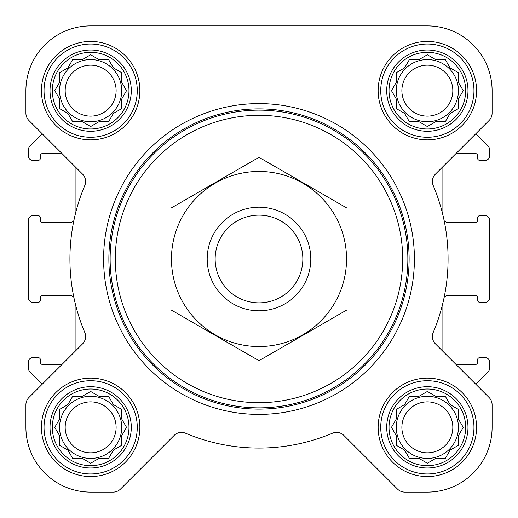 <?xml version="1.0" encoding="UTF-8"?>
<svg xmlns="http://www.w3.org/2000/svg" width="518" height="518" viewBox="0 0 518 518"><rect width="100%" height="100%" fill="white"/><g stroke="black" fill="none" stroke-linecap="round" stroke-linejoin="round"><path stroke-width="0.78" d="M409.408 396.27L419.023 396.27L427.35 391.459L435.677 396.27L445.292 396.27L450.103 404.597L458.43 409.408L458.43 419.023L463.241 427.35L458.43 435.677L458.43 445.292L450.103 450.103L445.292 458.43L435.677 458.43L427.35 463.241L419.023 458.43L409.408 458.43L404.597 450.103L396.27 445.292L396.27 435.677L391.459 427.35L396.27 419.023L396.27 409.408L404.597 404.597L408.553 397.746M389.018 427.35A38.332 38.332 0 0 1 446.516 394.153A38.332 38.332 0 0 1 446.516 460.547A38.332 38.332 0 0 1 389.018 427.35M72.708 396.27L82.323 396.27L90.65 391.459L98.977 396.27L108.592 396.27L113.403 404.597L121.73 409.408L121.73 419.023L126.541 427.35L121.73 435.677L121.73 445.292L113.403 450.103L108.592 458.43L98.977 458.43L90.65 463.241L82.323 458.43L72.708 458.43L67.897 450.103L59.57 445.292L59.57 435.677L54.759 427.35L59.57 419.023L59.57 409.408L67.897 404.597L72.708 396.27M52.318 427.35A38.332 38.332 0 0 1 109.816 394.153A38.332 38.332 0 0 1 109.816 460.547A38.332 38.332 0 0 1 52.318 427.35M72.708 59.57L82.323 59.57L90.65 54.759L98.977 59.57L108.592 59.57L113.403 67.897L121.73 72.708L121.73 82.323L126.541 90.65L121.73 98.977L121.73 108.592L113.403 113.403L108.592 121.73L98.977 121.73L90.65 126.541L82.323 121.73L72.708 121.73L67.897 113.403L59.57 108.592L59.57 98.977L54.759 90.65L59.57 82.323L59.57 72.708L67.897 67.897L72.708 59.57M52.318 90.65A38.332 38.332 0 0 1 109.816 57.453A38.332 38.332 0 0 1 109.816 123.847A38.332 38.332 0 0 1 52.318 90.65M409.408 59.57L419.023 59.57L427.35 54.759L435.677 59.57L445.292 59.57L450.103 67.897L458.43 72.708L458.43 82.323L463.241 90.65L458.43 98.977L458.43 108.592L450.103 113.403L445.292 121.73L435.677 121.73L427.35 126.541L419.023 121.73L409.408 121.73L404.597 113.403L396.27 108.592L396.27 98.977L391.459 90.65L396.27 82.323L396.27 72.708L404.597 67.897L409.408 59.57M389.018 90.65A38.332 38.332 0 0 1 446.516 57.453A38.332 38.332 0 0 1 446.516 123.847A38.332 38.332 0 0 1 389.018 90.65M62.018 364.413L42.476 364.413A2.072 2.072 0 0 1 40.404 362.341L40.404 359.751A2.072 2.072 0 0 0 38.332 357.679L32.634 357.679A4.144 4.144 0 0 0 28.49 361.823L28.49 368.654A4.144 4.144 0 0 0 29.701 371.581L42.275 384.155L28.937 397.494A10.36 10.36 0 0 0 25.9 404.823L25.9 427.35A64.75 64.75 0 0 0 90.65 492.1L113.177 492.1A10.36 10.36 0 0 0 120.506 489.063L174.152 435.418A10.36 10.36 0 0 1 185.502 433.203A189.07 189.07 0 0 0 332.498 433.203A10.36 10.36 0 0 1 343.848 435.418L397.494 489.063A10.36 10.36 0 0 0 404.823 492.1L427.35 492.1A64.75 64.75 0 0 0 492.1 427.35L492.1 404.823A10.36 10.36 0 0 0 489.063 397.494L435.418 343.848A10.36 10.36 0 0 1 433.203 332.498A189.07 189.07 0 0 0 433.203 185.502A10.36 10.36 0 0 1 435.418 174.152L489.063 120.506A10.36 10.36 0 0 0 492.1 113.177L492.1 90.65A64.75 64.75 0 0 0 427.35 25.9L90.65 25.9A64.75 64.75 0 0 0 25.9 90.65L25.9 113.177A10.36 10.36 0 0 0 28.937 120.506L82.582 174.152A10.36 10.36 0 0 1 84.797 185.502A189.07 189.07 0 0 0 84.797 332.498A10.36 10.36 0 0 1 82.582 343.848L28.937 397.494M75.11 302.952L75.11 351.321M73.854 297.319A5.18 5.18 0 0 0 69.93 295.519L42.476 295.519A2.072 2.072 0 0 0 40.404 297.591L40.404 300.181A2.072 2.072 0 0 1 38.332 302.253L32.634 302.253A4.144 4.144 0 0 1 28.49 298.109L28.49 219.891A4.144 4.144 0 0 1 32.634 215.747L38.332 215.747A2.072 2.072 0 0 1 40.404 217.819L40.404 220.409A2.072 2.072 0 0 0 42.476 222.481L69.93 222.481A5.18 5.18 0 0 0 73.854 220.681A189.07 189.07 0 0 1 75.11 215.048L75.11 166.679M62.018 153.587L42.476 153.587A2.072 2.072 0 0 0 40.404 155.659L40.404 158.249A2.072 2.072 0 0 1 38.332 160.321L32.634 160.321A4.144 4.144 0 0 1 28.49 156.177L28.49 149.346A4.144 4.144 0 0 1 29.701 146.419L42.275 133.845L28.937 120.506M455.982 153.587L475.524 153.587A2.072 2.072 0 0 1 477.596 155.659L477.596 158.249A2.072 2.072 0 0 0 479.668 160.321L485.366 160.321A4.144 4.144 0 0 0 489.51 156.177L489.51 149.346A4.144 4.144 0 0 0 488.299 146.419L475.725 133.845L489.063 120.506M444.146 297.319A5.18 5.18 0 0 1 448.07 295.519L475.524 295.519A2.072 2.072 0 0 1 477.596 297.591L477.596 300.181A2.072 2.072 0 0 0 479.668 302.253L485.366 302.253A4.144 4.144 0 0 0 489.51 298.109L489.51 219.891A4.144 4.144 0 0 0 485.366 215.747L479.668 215.747A2.072 2.072 0 0 0 477.596 217.819L477.596 220.409A2.072 2.072 0 0 1 475.524 222.481L448.07 222.481A5.18 5.18 0 0 1 444.146 220.681M489.063 397.494L475.725 384.155L488.299 371.581A4.144 4.144 0 0 0 489.51 368.654L489.51 361.823A4.144 4.144 0 0 0 485.366 357.679L479.668 357.679A2.072 2.072 0 0 0 477.596 359.751L477.596 362.341A2.072 2.072 0 0 1 475.524 364.413L455.982 364.413M442.89 215.048L442.89 166.679M442.89 351.321L442.89 302.952M41.44 90.65A49.21 49.21 0 0 1 115.255 48.032A49.21 49.21 0 0 1 115.255 133.268A49.21 49.21 0 0 1 41.44 90.65M41.44 427.35A49.21 49.21 0 0 1 115.255 384.732A49.21 49.21 0 0 1 115.255 469.968A49.21 49.21 0 0 1 41.44 427.35M378.14 427.35A49.21 49.21 0 0 1 451.955 384.732A49.21 49.21 0 0 1 451.955 469.968A49.21 49.21 0 0 1 378.14 427.35M378.14 90.65A49.21 49.21 0 0 1 451.955 48.032A49.21 49.21 0 0 1 451.955 133.268A49.21 49.21 0 0 1 378.14 90.65M492.1 113.177L492.1 90.65M427.35 25.9L363.778 25.9M263.002 25.9L245.532 25.9M154.364 25.9L90.65 25.9M25.9 90.65L25.9 113.177M25.9 404.823L25.9 427.35M90.65 492.1L113.177 492.1M185.502 433.203A10.36 10.36 0 0 0 174.152 435.418M397.494 489.063L343.848 435.418A10.36 10.36 0 0 0 332.498 433.203M404.823 492.1L427.35 492.1M492.1 427.35L492.1 404.823M115.313 259A143.687 143.687 0 0 1 330.84 134.563A143.687 143.687 0 0 1 330.84 383.437A143.687 143.687 0 0 1 115.313 259M110.133 259A148.867 148.867 0 0 1 333.43 130.083A148.867 148.867 0 0 1 333.43 387.917A148.867 148.867 0 0 1 110.133 259M108.871 259A150.129 150.129 0 0 1 334.065 128.988A150.129 150.129 0 0 1 334.065 389.012A150.129 150.129 0 0 1 108.871 259M103.6 259A155.4 155.4 0 0 1 336.7 124.417A155.4 155.4 0 0 1 336.7 393.583A155.4 155.4 0 0 1 103.6 259M386.713 90.65A40.637 40.637 0 0 1 447.669 55.458A40.637 40.637 0 0 1 447.669 125.842A40.637 40.637 0 0 1 386.713 90.65M380.73 90.65A46.62 46.62 0 0 1 450.66 50.278A46.62 46.62 0 0 1 450.66 131.022A46.62 46.62 0 0 1 380.73 90.65M50.013 90.65A40.637 40.637 0 0 1 110.969 55.458A40.637 40.637 0 0 1 110.969 125.842A40.637 40.637 0 0 1 50.013 90.65M44.03 90.65A46.62 46.62 0 0 1 113.96 50.278A46.62 46.62 0 0 1 113.96 131.022A46.62 46.62 0 0 1 44.03 90.65M50.013 427.35A40.637 40.637 0 0 1 110.969 392.158A40.637 40.637 0 0 1 110.969 462.542A40.637 40.637 0 0 1 50.013 427.35M44.03 427.35A46.62 46.62 0 0 1 113.96 386.978A46.62 46.62 0 0 1 113.96 467.722A46.62 46.62 0 0 1 44.03 427.35M386.713 427.35A40.637 40.637 0 0 1 447.669 392.158A40.637 40.637 0 0 1 447.669 462.542A40.637 40.637 0 0 1 386.713 427.35M380.73 427.35A46.62 46.62 0 0 1 450.66 386.978A46.62 46.62 0 0 1 450.66 467.722A46.62 46.62 0 0 1 380.73 427.35M392.314 89.174L391.459 90.65L392.314 92.126M396.27 108.592L397.746 109.447M409.408 121.73L419.023 121.73M425.874 125.686L427.35 126.541L428.826 125.686M456.954 109.447L458.43 108.592L458.43 98.977M462.386 92.126L463.241 90.65L462.386 89.174M445.292 59.57L435.677 59.57M428.826 55.614L427.35 54.759L425.874 55.614M397.746 71.853L396.27 72.708L396.27 82.323M458.43 90.65A31.08 31.08 0 0 0 427.35 59.57A31.08 31.08 0 0 0 396.27 90.65A31.08 31.08 0 0 0 427.35 121.73A31.08 31.08 0 0 0 458.43 90.65M401.877 90.65A25.473 25.473 0 0 1 440.086 68.59A25.473 25.473 0 0 1 440.086 112.71A25.473 25.473 0 0 1 401.877 90.65M61.046 71.853L59.57 72.708L59.57 82.323L59.143 83.055M54.759 90.65L55.614 92.126M72.708 121.73L82.323 121.73M89.174 125.686L90.65 126.541L92.126 125.686M108.592 121.73L109.447 120.254M121.73 108.592L121.73 98.977M125.686 92.126L126.541 90.65L125.686 89.174M109.447 61.046L108.592 59.57L98.977 59.57M92.126 55.614L90.65 54.759L89.174 55.614M121.73 90.65A31.08 31.08 0 0 0 90.65 59.57A31.08 31.08 0 0 0 59.57 90.65A31.08 31.08 0 0 0 90.65 121.73A31.08 31.08 0 0 0 121.73 90.65M55.614 425.874L54.759 427.35L55.614 428.826M72.708 458.43L82.323 458.43M89.174 462.386L90.65 463.241L92.126 462.386M108.592 458.43L109.447 456.954M121.73 445.292L121.73 435.677M125.686 428.826L126.541 427.35L125.686 425.874M109.447 397.746L108.592 396.27L98.977 396.27M92.126 392.314L90.65 391.459L89.174 392.314M61.046 408.553L59.57 409.408L59.57 419.023M121.73 427.35A31.08 31.08 0 0 0 90.65 396.27A31.08 31.08 0 0 0 59.57 427.35A31.08 31.08 0 0 0 90.65 458.43A31.08 31.08 0 0 0 121.73 427.35M392.314 425.874L391.459 427.35L392.314 428.826M409.408 458.43L419.023 458.43M425.874 462.386L427.35 463.241L428.826 462.386M458.43 445.292L458.43 435.677M462.386 428.826L463.241 427.35L462.386 425.874M445.292 396.27L435.677 396.27M428.826 392.314L427.35 391.459L425.874 392.314M397.746 408.553L396.27 409.408L396.27 419.023M458.43 427.35A31.08 31.08 0 0 0 427.35 396.27A31.08 31.08 0 0 0 396.27 427.35A31.08 31.08 0 0 0 427.35 458.43A31.08 31.08 0 0 0 458.43 427.35M65.177 90.65A25.473 25.473 0 0 1 103.386 68.59A25.473 25.473 0 0 1 103.386 112.71A25.473 25.473 0 0 1 65.177 90.65M65.177 427.35A25.473 25.473 0 0 1 103.386 405.29A25.473 25.473 0 0 1 103.386 449.41A25.473 25.473 0 0 1 65.177 427.35M401.877 427.35A25.473 25.473 0 0 1 440.086 405.29A25.473 25.473 0 0 1 440.086 449.41A25.473 25.473 0 0 1 401.877 427.35M215.145 259A43.855 43.855 0 0 1 280.924 221.024A43.855 43.855 0 0 1 280.924 296.976A43.855 43.855 0 0 1 215.145 259M207.2 259A51.8 51.8 0 0 1 284.9 214.141A51.8 51.8 0 0 1 284.9 303.859A51.8 51.8 0 0 1 207.2 259M259 171.458A87.542 87.542 0 0 1 334.816 302.771A87.542 87.542 0 0 1 183.184 302.771A87.542 87.542 0 0 1 259 171.458M347.06 309.842L347.06 208.158L259 157.317L170.94 208.158L170.94 309.842L259 360.683L347.06 309.842"/></g></svg>
